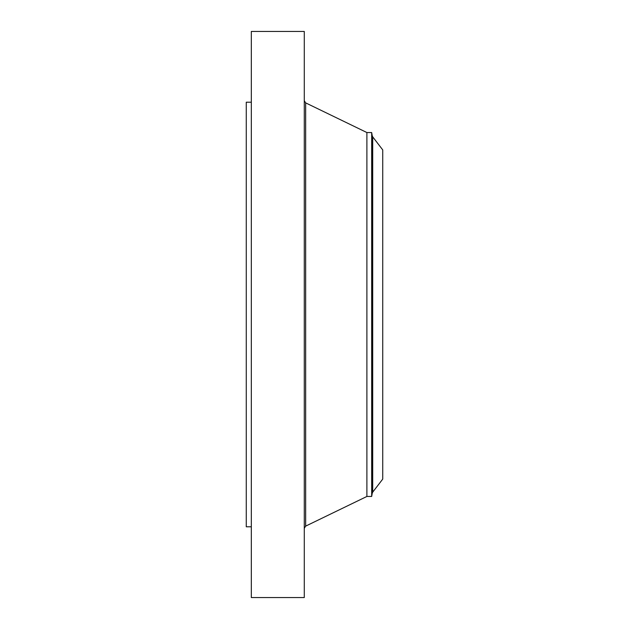 <?xml version="1.0" encoding="UTF-8"?>
<svg xmlns="http://www.w3.org/2000/svg" width="629" height="629" viewBox="0 0 629 629"><rect width="100%" height="100%" fill="white"/><g stroke="black" fill="none" stroke-linecap="round" stroke-linejoin="round"><path stroke-width="0.94" d="M251.317 597.55L251.317 31.45L304.287 31.45L304.287 597.55L251.317 597.55M371.676 496.462L371.676 132.538L372.25 135.801L372.25 493.199L371.676 496.462L366.896 496.462L366.896 132.538L305.655 102.873L304.287 100.695M382.739 479.086L382.739 149.914L372.706 136.847L372.706 492.153L382.739 479.086M251.317 526.788L246.261 526.788L246.261 102.213L251.317 102.213M366.896 496.462L305.655 526.127L305.655 102.873M305.655 526.127L304.287 528.305M371.676 132.538L366.896 132.538M372.25 493.199L372.706 492.153M372.25 135.801L372.706 136.847"/></g></svg>
